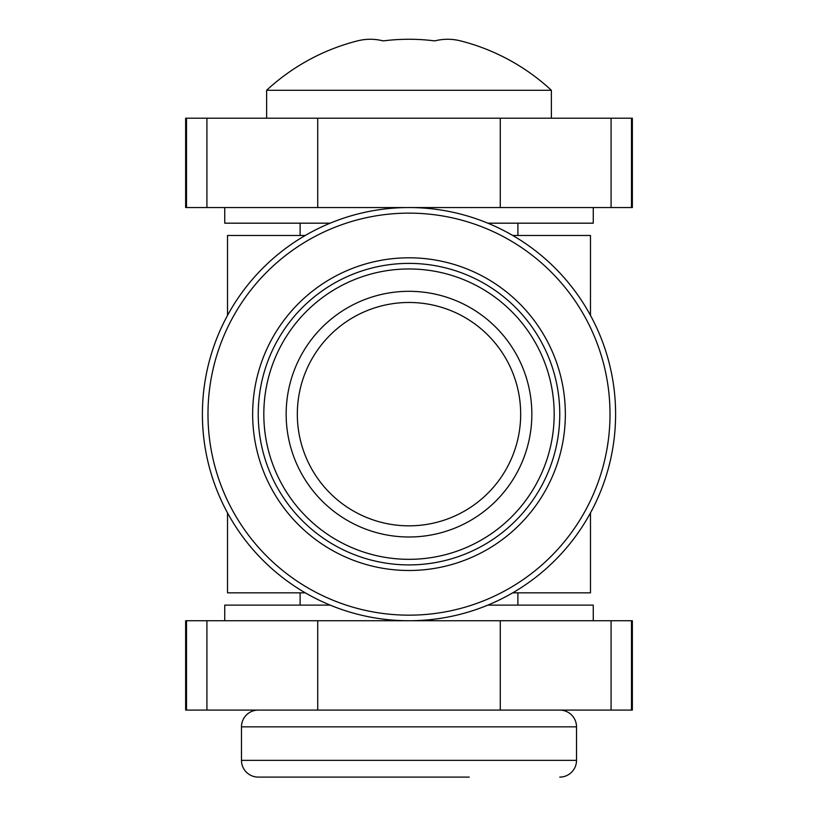 <?xml version="1.0" encoding="UTF-8"?>
<svg xmlns="http://www.w3.org/2000/svg" width="818" height="818" viewBox="0 0 818 818"><rect width="100%" height="100%" fill="white"/><g stroke="black" fill="none" stroke-linecap="round" stroke-linejoin="round"><path stroke-width="1.23" d="M186.504 620.75L186.504 710.096L185.645 710.096L185.645 620.75L632.355 620.75L632.355 710.096L631.496 710.096L631.496 620.75M186.504 710.096L206.923 710.096L206.923 620.75M611.077 620.75L611.077 710.096L631.496 710.096M611.077 710.096L500.268 710.096L500.268 620.75M317.732 620.75L317.732 710.096L500.268 710.096M317.732 710.096L206.923 710.096M186.504 118.211L186.504 207.547L185.645 207.547L185.645 118.211L632.355 118.211L632.355 207.547L631.496 207.547L631.496 118.211M186.504 207.547L206.923 207.547L206.923 118.211M611.077 118.211L611.077 207.547L631.496 207.547M611.077 207.547L500.268 207.547L500.268 118.211M317.732 118.211L317.732 207.547L500.268 207.547M317.732 207.547L206.923 207.547M487.845 223.181L593.265 223.181L593.265 207.547M224.735 207.547L224.735 223.181L330.155 223.181M487.845 605.115L593.265 605.115L593.265 620.75M224.735 620.75L224.735 605.115L330.155 605.115M258.232 710.096A16.749 16.749 0 0 0 241.484 726.844L241.484 760.351L576.516 760.351L576.516 726.844L241.484 726.844M559.768 710.096A16.749 16.749 0 0 1 576.516 726.844M469.235 777.1L258.232 777.1A16.749 16.749 0 0 1 241.484 760.351M559.768 777.1A16.749 16.749 0 0 0 576.516 760.351M517.886 605.115L517.886 592.835M517.886 235.472L517.886 223.181M300.114 605.115L300.114 592.835M300.114 235.472L300.114 223.181M373.54 777.1L361.27 777.1M258.232 777.1L343.09 777.1M402.18 777.1L413.55 777.1M520.677 414.153A111.677 111.677 0 0 0 409 302.476A111.677 111.677 0 0 0 297.323 414.153A111.677 111.677 0 0 0 409 525.831A111.677 111.677 0 0 0 520.677 414.153M286.157 414.153A122.843 122.843 0 0 1 409 291.31A122.843 122.843 0 0 1 531.843 414.153A122.843 122.843 0 0 1 409 536.997A122.843 122.843 0 0 1 286.157 414.153M512.712 235.472L590.473 235.472L590.473 315.4M512.712 592.835L590.473 592.835L590.473 512.896M227.527 315.4L227.527 235.472L305.288 235.472M227.527 512.896L227.527 592.835L305.288 592.835M460.585 40.9A204.643 102.322 -90 0 0 434.787 40.9A204.643 204.643 0 0 0 383.213 40.9A204.643 102.322 90 0 0 357.415 40.9A204.643 102.322 90 0 1 383.213 40.9A204.643 204.643 0 0 1 434.787 40.9A204.643 102.322 -90 0 1 460.585 40.9A209.459 209.459 0 0 1 551.383 90.287L266.617 90.287L266.617 118.211M357.415 40.9A209.459 209.459 0 0 0 266.617 90.287M202.394 414.153A206.606 206.606 0 0 1 409 207.547A206.606 206.606 0 0 1 615.606 414.153A206.606 206.606 0 0 1 409 620.75A206.606 206.606 0 0 1 202.394 414.153A206.606 206.606 0 0 0 409 620.75A206.606 206.606 0 0 0 615.606 414.153M258.232 414.153A150.768 150.768 0 0 1 409 263.386A150.768 150.768 0 0 1 559.768 414.153A150.768 150.768 0 0 1 409 564.911A150.768 150.768 0 0 1 258.232 414.153A150.768 150.768 0 0 0 409 564.911A150.768 150.768 0 0 0 559.768 414.153M565.35 414.153A156.35 156.35 0 0 1 409 570.494A156.35 156.35 0 0 1 252.65 414.153A156.35 156.35 0 0 1 409 257.803A156.35 156.35 0 0 1 565.35 414.153M610.013 414.153A201.013 201.013 0 0 0 409 213.13A201.013 201.013 0 0 0 207.987 414.153A201.013 201.013 0 0 0 409 615.167A201.013 201.013 0 0 0 610.013 414.153M554.185 414.153A145.185 145.185 0 0 0 409 268.969A145.185 145.185 0 0 0 263.815 414.153A145.185 145.185 0 0 0 409 559.328A145.185 145.185 0 0 0 554.185 414.153M551.383 90.287L551.383 118.211"/></g></svg>

